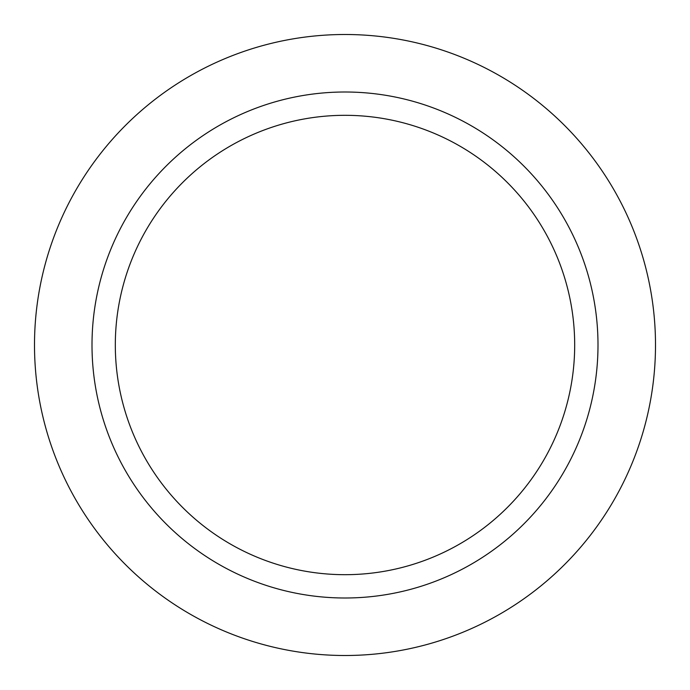 <?xml version="1.0" encoding="UTF-8"?>
<svg xmlns="http://www.w3.org/2000/svg" width="690" height="690" viewBox="0 0 690 690"><rect width="100%" height="100%" fill="white"/><g stroke="black" fill="none" stroke-linecap="round" stroke-linejoin="round"><path stroke-width="1.03" d="M574.684 345A229.684 229.684 0 0 0 345 115.316A229.684 229.684 0 0 0 115.316 345A229.684 229.684 0 0 0 345 574.684A229.684 229.684 0 0 0 574.684 345M92.003 345A252.997 252.997 0 0 0 345 597.997A252.997 252.997 0 0 0 597.997 345A252.997 252.997 0 0 0 345 92.003A252.997 252.997 0 0 0 92.003 345M34.5 345A310.5 310.5 0 0 0 345 655.5A310.5 310.5 0 0 0 655.5 345A310.5 310.5 0 0 0 345 34.5A310.5 310.5 0 0 0 34.5 345"/></g></svg>
